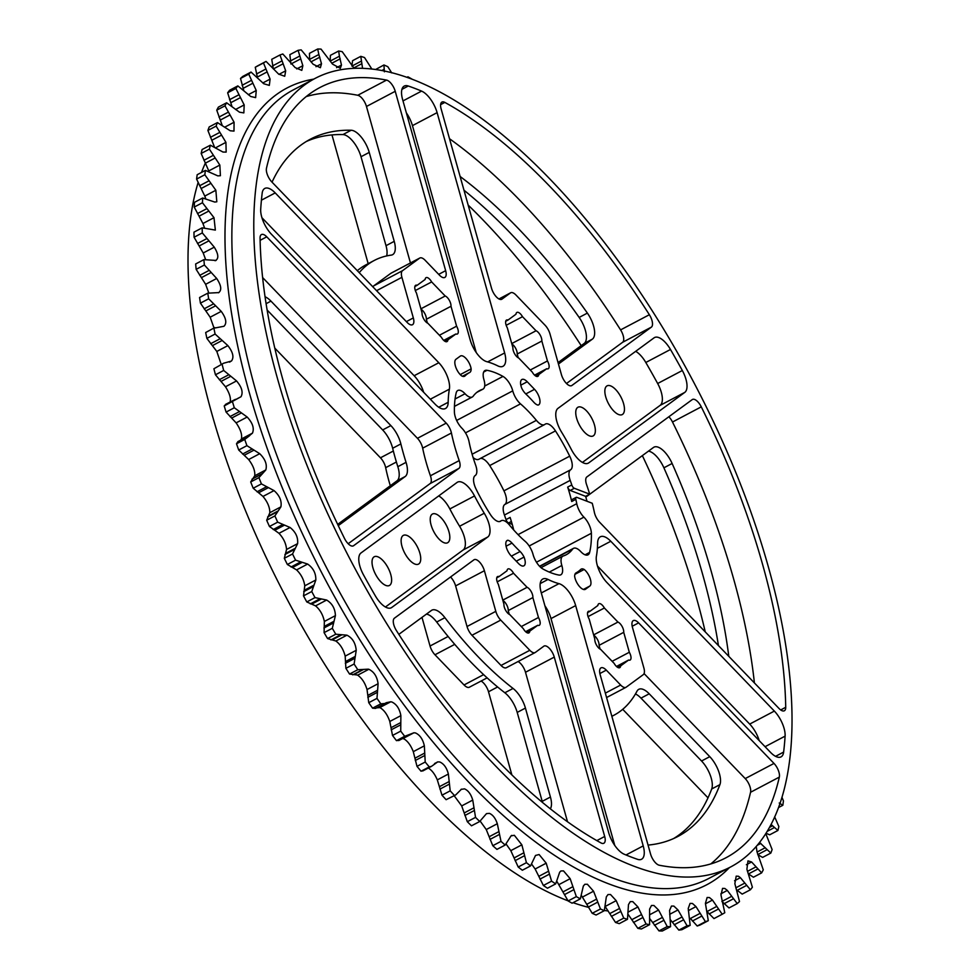 <?xml version="1.0" encoding="UTF-8"?>
<svg xmlns="http://www.w3.org/2000/svg" width="980" height="980" viewBox="0 0 980 980"><rect width="100%" height="100%" fill="white"/><g stroke="black" fill="none" stroke-linecap="round" stroke-linejoin="round"><path stroke-width="1.47" d="M265.053 296.769A19.821 8.587 -117.8 0 1 270.958 301.117L266.107 303.678M585.82 497.117L653.464 447.468A19.821 8.587 -117.8 0 1 653.93 447.174A19.821 8.587 -117.8 0 1 658.254 447.211A19.821 8.587 -117.8 0 1 672.121 463.479L663.901 467.815A19.821 8.587 62.2 0 0 650.034 451.547A19.821 8.587 62.2 0 0 648.478 451.131M517.207 712.411L542.21 801.358L550.429 797.022L525.427 708.075L517.207 712.411A19.821 8.587 62.2 0 0 504.835 692.762A257.029 111.463 -117.8 0 1 436.688 622.018A19.821 8.587 62.2 0 0 427.978 614.534A19.821 8.587 62.2 0 0 426.423 614.117M398.848 634.354L431.396 610.466A19.821 8.587 -117.8 0 1 431.874 610.16A19.821 8.587 -117.8 0 1 436.198 610.209A19.821 8.587 -117.8 0 1 444.908 617.682A257.029 111.463 62.2 0 0 513.055 688.438A19.821 8.587 -117.8 0 1 525.427 708.075M673.726 838.488A394.095 170.9 62.2 0 0 711.701 788.973A19.821 8.587 62.2 0 0 701.545 760.995L640.994 698.14A19.821 8.587 62.2 0 0 635.457 693.95M611.851 716.27A257.029 111.463 -117.8 0 0 613.995 715.204A257.029 111.463 -117.8 0 0 637 691.182A19.821 8.587 -117.8 0 1 638.776 689.332A19.821 8.587 -117.8 0 1 643.101 689.369A19.821 8.587 -117.8 0 1 649.213 693.803L709.765 756.658A19.821 8.587 -117.8 0 1 719.92 784.637A394.095 170.9 -117.8 0 1 677.915 836.455A394.095 170.9 -117.8 0 1 648.05 845.079M386.622 255.939A19.821 8.587 62.2 0 0 386.01 245.686L361.007 156.739A19.821 8.587 62.2 0 0 345.193 135.069A19.821 8.587 62.2 0 0 342.914 134.579A394.095 170.9 62.2 0 0 306.299 141.512M272.036 182.157A394.095 170.9 -117.8 0 1 310.342 139.209A394.095 170.9 -117.8 0 1 351.134 130.254A19.821 8.587 -117.8 0 1 353.413 130.732A19.821 8.587 -117.8 0 1 369.24 152.402L394.23 241.35A19.821 8.587 -117.8 0 1 392.563 254.702A19.821 8.587 -117.8 0 1 391.253 255.119A257.029 111.463 -117.8 0 0 374.262 260.46L366.042 264.796A257.029 111.463 62.2 0 0 357.308 270.688M353.082 545.97L353.584 545.713A10.07 4.361 -117.8 0 1 353.339 545.86A10.07 4.361 -117.8 0 1 351.146 545.848A10.07 4.361 -117.8 0 1 344.519 538.473A435.353 188.797 62.2 0 1 260.068 238.042A10.07 4.361 -117.8 0 1 261.452 234.563A10.07 4.361 -117.8 0 1 266.756 236.829L446.219 423.14A10.07 4.361 -117.8 0 1 451.425 433.001A123.762 53.667 62.2 0 0 459.191 460.6A10.07 4.361 -117.8 0 1 458.946 468.379L430.171 483.544A10.07 4.361 62.2 0 0 430.416 475.778L459.191 460.6M501.515 299.365L502.005 299.108A10.07 4.361 -117.8 0 1 501.772 299.255A10.07 4.361 -117.8 0 1 499.567 299.243A10.07 4.361 -117.8 0 1 491.531 288.23L441.11 108.854A10.07 4.361 -117.8 0 1 441.955 102.067A10.07 4.361 -117.8 0 1 444.846 102.41A435.353 188.797 -117.8 0 1 649.36 314.727A10.07 4.361 -117.8 0 1 651.369 327.136L571.891 385.471A10.07 4.361 -117.8 0 1 571.646 385.63A10.07 4.361 -117.8 0 1 569.454 385.606A10.07 4.361 -117.8 0 1 561.418 374.593L550.001 333.984A10.07 4.361 62.2 0 0 545.064 325.225L515.982 295.041A10.07 4.361 62.2 0 0 510.678 292.775A10.07 4.361 62.2 0 0 510.445 292.922L498.967 298.961L510.678 292.775M438.685 274.351L445.655 270.676A10.07 4.361 -117.8 0 1 444.798 277.463A10.07 4.361 -117.8 0 1 442.605 277.438A10.07 4.361 -117.8 0 1 439.493 275.196L425.136 260.276A10.07 4.361 62.2 0 0 419.832 258.01A10.07 4.361 62.2 0 0 419.587 258.157L402.523 270.688A10.07 4.361 62.2 0 0 401.91 277.328L413.327 317.937A10.07 4.361 -117.8 0 1 412.482 324.723A10.07 4.361 -117.8 0 1 410.289 324.711A10.07 4.361 -117.8 0 1 407.178 322.457L271.791 181.9A10.07 4.361 -117.8 0 1 266.474 168.229A435.353 188.797 62.2 0 1 319.872 87.551A435.353 188.797 62.2 0 1 386.537 80.103A10.07 4.361 -117.8 0 1 395.234 91.299L366.459 106.477A10.07 4.361 62.2 0 0 357.761 95.268A435.353 188.797 62.2 0 0 306.25 96.567M506.587 667.576A10.07 4.361 -117.8 0 1 506.341 667.723A10.07 4.361 -117.8 0 1 504.149 667.711A10.07 4.361 -117.8 0 1 501.037 665.457L471.968 635.273A10.07 4.361 -117.8 0 1 467.031 626.514L455.614 585.905A10.07 4.361 62.2 0 0 450.543 577M501.037 665.457L529.812 650.291A10.07 4.361 62.2 0 0 532.924 652.545A10.07 4.361 62.2 0 0 535.117 652.558A10.07 4.361 62.2 0 0 535.362 652.411L543.79 646.224A10.07 4.361 -117.8 0 1 544.035 646.065A10.07 4.361 -117.8 0 1 554.276 657.102L604.685 836.467A10.07 4.361 -117.8 0 1 603.839 843.253A10.07 4.361 -117.8 0 1 601.647 843.241A10.07 4.361 -117.8 0 1 600.948 842.91A435.353 188.797 -117.8 0 1 396.435 630.606A10.07 4.361 -117.8 0 1 394.426 618.184L473.904 559.85A10.07 4.361 -117.8 0 1 474.149 559.702A10.07 4.361 -117.8 0 1 484.39 570.727L455.614 585.905M710.782 863.931A435.353 188.797 62.2 0 0 750.558 792.269A10.07 4.361 62.2 0 0 745.229 778.586L774.004 763.42A10.07 4.361 -117.8 0 1 779.333 777.103A435.353 188.797 62.2 0 1 725.923 857.782A435.353 188.797 62.2 0 1 659.27 865.23A10.07 4.361 -117.8 0 1 658.609 865.034A10.07 4.361 -117.8 0 1 650.561 854.021L600.152 674.657A10.07 4.361 -117.8 0 1 600.997 667.87A10.07 4.361 -117.8 0 1 606.302 670.136L620.659 685.045A10.07 4.361 62.2 0 0 623.77 687.298A10.07 4.361 62.2 0 0 625.963 687.323A10.07 4.361 62.2 0 0 626.208 687.164L643.272 674.644A10.07 4.361 62.2 0 0 643.885 668.005L632.467 627.396A10.07 4.361 -117.8 0 1 633.313 620.61A10.07 4.361 -117.8 0 1 638.617 622.876L632.198 626.269M508.534 540.446A10.07 4.361 -117.8 0 1 512.001 543.091A113.447 49.196 62.2 0 0 520.123 551.52A10.07 4.361 -117.8 0 1 524.043 557.081A10.07 4.361 -117.8 0 1 523.859 565.84A10.07 4.361 -117.8 0 1 521.666 565.815A10.07 4.361 -117.8 0 1 518.555 563.561L511.266 556.003A10.07 4.361 62.2 0 1 506.256 546.95A10.07 4.361 62.2 0 1 507.187 540.458A10.07 4.361 62.2 0 1 507.824 540.25A10.07 4.361 -117.8 0 1 508.534 540.446M574.929 574.341L584.178 569.466A10.07 4.361 -117.8 0 1 590.132 578.445A10.07 4.361 -117.8 0 1 589.825 586.052L585.55 589.201A10.07 4.361 62.2 0 1 585.305 589.348A10.07 4.361 62.2 0 1 583.112 589.323A10.07 4.361 62.2 0 1 574.66 576.448A10.07 4.361 -117.8 0 1 576.02 572.908A113.447 49.196 -117.8 0 0 580.785 569.404A10.07 4.361 -117.8 0 1 581.226 569.086A10.07 4.361 -117.8 0 1 583.431 569.111A10.07 4.361 -117.8 0 1 584.178 569.466M516.264 561.185L524.043 557.081M785.727 707.291A10.07 4.361 -117.8 0 1 784.343 710.77A10.07 4.361 -117.8 0 1 782.15 710.745A10.07 4.361 -117.8 0 1 779.039 708.503L599.576 522.193A10.07 4.361 -117.8 0 1 594.37 512.332A123.762 53.667 -117.8 0 0 592.251 503.267L576.889 497.387A3.295 1.433 62.2 0 0 576.167 497.375A3.295 1.433 62.2 0 0 575.824 499.347A92.818 40.254 -117.8 0 1 576.755 503.683A13.316 5.77 62.2 0 0 583.909 517.146A13.316 5.77 -117.8 0 1 591.381 533.267A113.447 49.196 -117.8 0 1 591.062 543.422A113.447 49.196 -117.8 0 1 589.629 552.414A13.316 5.77 -117.8 0 1 588 554.839A13.316 5.77 -117.8 0 1 580.76 551.593A13.316 5.77 62.2 0 0 576.412 548.371A13.316 5.77 62.2 0 0 573.508 548.347A13.316 5.77 62.2 0 0 572.59 549.155A92.818 40.254 -117.8 0 1 566.183 554.778A92.818 40.254 -117.8 0 1 563.267 555.991A13.316 5.77 62.2 0 0 562.851 556.162A13.316 5.77 62.2 0 0 561.834 565.485A13.316 5.77 -117.8 0 1 560.805 574.795A13.316 5.77 -117.8 0 1 558.808 575.04A113.447 49.196 -117.8 0 1 551.042 572.798A113.447 49.196 -117.8 0 1 542.822 568.915A13.316 5.77 -117.8 0 1 533.059 554.472A13.316 5.77 62.2 0 0 525.292 541.462A92.818 40.254 -117.8 0 1 509.416 524.974A13.316 5.77 62.2 0 0 501.27 520.699A13.316 5.77 62.2 0 0 500.817 521.005A13.316 5.77 -117.8 0 1 500.363 521.311A13.316 5.77 -117.8 0 1 490.331 514.427A113.447 49.196 -117.8 0 1 482.883 502.042A113.447 49.196 -117.8 0 1 476.096 489.155A13.316 5.77 -117.8 0 1 475.202 475.545A13.316 5.77 62.2 0 0 475.594 464.973A92.818 40.254 -117.8 0 1 469.04 441.649A13.316 5.77 62.2 0 0 461.886 428.187A13.316 5.77 -117.8 0 1 454.414 412.053A113.447 49.196 -117.8 0 1 454.732 401.898A113.447 49.196 -117.8 0 1 456.178 392.907A13.316 5.77 -117.8 0 1 457.795 390.493A13.316 5.77 -117.8 0 1 460.698 390.518A13.316 5.77 -117.8 0 1 465.047 393.74A13.316 5.77 62.2 0 0 472.287 396.986A13.316 5.77 62.2 0 0 473.205 396.177A92.818 40.254 -117.8 0 1 479.612 390.555A92.818 40.254 -117.8 0 1 482.528 389.342A13.316 5.77 62.2 0 0 482.944 389.158A13.316 5.77 62.2 0 0 483.973 379.848A13.316 5.77 -117.8 0 1 484.99 370.526A13.316 5.77 -117.8 0 1 486.987 370.293A113.447 49.196 -117.8 0 1 494.753 372.523A113.447 49.196 -117.8 0 1 502.985 376.418A13.316 5.77 -117.8 0 1 512.748 390.861A13.316 5.77 62.2 0 0 520.515 403.87A92.818 40.254 -117.8 0 1 536.391 420.346A13.316 5.77 62.2 0 0 541.621 424.597A13.316 5.77 62.2 0 0 544.537 424.622A13.316 5.77 62.2 0 0 544.978 424.328A13.316 5.77 -117.8 0 1 545.431 424.022A13.316 5.77 -117.8 0 1 548.335 424.046A13.316 5.77 -117.8 0 1 555.464 430.906A113.447 49.196 -117.8 0 1 562.912 443.291A113.447 49.196 -117.8 0 1 569.711 456.166A13.316 5.77 -117.8 0 1 570.605 469.788A13.316 5.77 62.2 0 0 570.201 480.359A92.818 40.254 -117.8 0 1 571.781 484.929A3.295 1.433 62.2 0 0 574.329 488.285L589.691 494.165A123.762 53.667 -117.8 0 0 586.616 484.72A10.07 4.361 -117.8 0 1 586.861 476.942L692.211 399.62A10.07 4.361 -117.8 0 1 692.456 399.46A10.07 4.361 -117.8 0 1 701.276 406.847A435.353 188.797 -117.8 0 1 785.727 707.291L780.692 709.949M445.018 341.346L447.921 339.815A6.823 2.952 -117.8 0 1 447.002 341.604A6.823 2.952 -117.8 0 1 445.52 341.591A6.823 2.952 -117.8 0 1 441.416 337.328L427.868 323.265A6.823 2.952 -117.8 0 1 422.074 312.988L416.476 293.069A6.823 2.952 -117.8 0 1 415.704 285.266A6.823 2.952 -117.8 0 1 417.186 285.278L425.149 279.447A6.823 2.952 -117.8 0 1 426.067 277.659A6.823 2.952 -117.8 0 1 431.653 281.934L445.202 296.009A6.823 2.952 -117.8 0 1 450.996 306.275L456.594 326.193A6.823 2.952 -117.8 0 1 457.366 333.996A6.823 2.952 -117.8 0 1 455.884 333.984L447.921 339.815M617.743 667.417L620.659 665.886A6.823 2.952 -117.8 0 1 619.74 667.662A6.823 2.952 -117.8 0 1 618.245 667.649A6.823 2.952 -117.8 0 1 614.154 663.399L600.593 649.323A6.823 2.952 -117.8 0 1 594.799 639.046L589.201 619.14A6.823 2.952 -117.8 0 1 588.429 611.336A6.823 2.952 -117.8 0 1 589.923 611.349L597.874 605.505A6.823 2.952 -117.8 0 1 598.792 603.729A6.823 2.952 -117.8 0 1 604.378 607.992L617.939 622.067A6.823 2.952 -117.8 0 1 623.721 632.345L629.319 652.264A6.823 2.952 -117.8 0 1 630.103 660.055A6.823 2.952 -117.8 0 1 628.609 660.042L620.659 665.886M526.897 632.651L529.8 631.12A6.823 2.952 -117.8 0 1 528.882 632.909A6.823 2.952 -117.8 0 1 527.399 632.896A6.823 2.952 -117.8 0 1 523.296 628.633L509.747 614.57A6.823 2.952 -117.8 0 1 503.953 604.293L498.355 584.374A6.823 2.952 -117.8 0 1 497.583 576.571A6.823 2.952 -117.8 0 1 499.065 576.583L507.028 570.752A6.823 2.952 -117.8 0 1 507.946 568.964A6.823 2.952 -117.8 0 1 513.532 573.239L527.093 587.314A6.823 2.952 -117.8 0 1 532.875 597.58L538.473 617.498A6.823 2.952 -117.8 0 1 539.257 625.301A6.823 2.952 -117.8 0 1 537.763 625.289L529.8 631.12M535.864 376.112L538.767 374.58A6.823 2.952 -117.8 0 1 537.849 376.357A6.823 2.952 -117.8 0 1 536.366 376.345A6.823 2.952 -117.8 0 1 532.263 372.094L518.714 358.019A6.823 2.952 -117.8 0 1 512.92 347.741L507.322 327.835A6.823 2.952 -117.8 0 1 506.55 320.031A6.823 2.952 -117.8 0 1 508.032 320.043L515.995 314.2A6.823 2.952 -117.8 0 1 516.913 312.424A6.823 2.952 -117.8 0 1 522.499 316.687L536.048 330.762A6.823 2.952 -117.8 0 1 541.842 341.04L547.44 360.959A6.823 2.952 -117.8 0 1 548.212 368.75A6.823 2.952 -117.8 0 1 546.73 368.737L538.767 374.58M438.758 407.239L448.179 402.278A19.821 8.587 -117.8 0 1 445.459 408.525A19.821 8.587 -117.8 0 1 441.135 408.488A19.821 8.587 -117.8 0 1 435.022 404.066L271.436 234.245A19.821 8.587 -117.8 0 1 260.704 209.193A435.353 188.797 -117.8 0 1 262.162 193.256A19.821 8.587 -117.8 0 1 264.784 188.442A19.821 8.587 -117.8 0 1 275.221 192.913L261.415 200.19M487.783 536.991L463.124 549.988A19.821 8.587 62.2 0 0 459.596 526.26L484.255 513.251A19.821 8.587 -117.8 0 1 487.783 536.991L391.755 607.477A19.821 8.587 -117.8 0 1 391.277 607.772A19.821 8.587 -117.8 0 1 386.953 607.735A19.821 8.587 -117.8 0 1 375.328 595.84A435.353 188.797 -117.8 0 1 363.47 574.819A19.821 8.587 -117.8 0 1 361.02 552.941L457.048 482.454A19.821 8.587 -117.8 0 1 457.525 482.148A19.821 8.587 -117.8 0 1 474.516 495.954L449.845 508.951A19.821 8.587 62.2 0 0 438.697 495.917M783.633 752.077A19.821 8.587 -117.8 0 1 781.011 756.891A19.821 8.587 -117.8 0 1 776.687 756.842A19.821 8.587 -117.8 0 1 770.574 752.42L606.988 582.598A19.821 8.587 -117.8 0 1 596.416 556.162A123.762 53.667 -117.8 0 0 597.616 543.055A19.821 8.587 -117.8 0 1 600.348 536.795A19.821 8.587 -117.8 0 1 610.785 541.266L774.359 711.088A19.821 8.587 -117.8 0 1 785.103 736.139A435.353 188.797 -117.8 0 1 783.633 752.077L775.56 756.34M587.767 463.393L588.747 462.879A19.821 8.587 -117.8 0 1 588.27 463.173A19.821 8.587 -117.8 0 1 583.945 463.136A19.821 8.587 -117.8 0 1 571.291 449.379A123.762 53.667 -117.8 0 0 561.54 432.07A19.821 8.587 -117.8 0 1 558.012 408.341L654.04 337.855A19.821 8.587 -117.8 0 1 654.518 337.561A19.821 8.587 -117.8 0 1 670.479 349.48A435.353 188.797 -117.8 0 1 682.325 370.514A19.821 8.587 -117.8 0 1 684.775 392.392L660.116 405.389A19.821 8.587 62.2 0 0 657.666 383.511L682.325 370.514M487.648 361.914L504.651 352.947A19.821 8.587 -117.8 0 1 502.985 366.3A19.821 8.587 -117.8 0 1 498.661 366.263A19.821 8.587 -117.8 0 1 497.767 365.871A123.762 53.667 -117.8 0 0 486.815 361.681A19.821 8.587 -117.8 0 1 485.958 361.399A19.821 8.587 -117.8 0 1 470.13 339.741L402.584 99.433A19.821 8.587 -117.8 0 1 404.25 86.081A19.821 8.587 -117.8 0 1 408.28 86.007A435.353 188.797 -117.8 0 1 421.584 91.103A19.821 8.587 -117.8 0 1 437.105 112.639L412.445 125.636A19.821 8.587 62.2 0 0 406.369 112.884M541.303 592.961L558.98 583.651A123.762 53.667 -117.8 0 1 553.602 581.899A123.762 53.667 -117.8 0 1 548.028 579.45L540.225 583.578M558.98 583.651A19.821 8.587 -117.8 0 1 575.664 605.591L643.211 845.899A19.821 8.587 -117.8 0 1 641.545 859.252A19.821 8.587 -117.8 0 1 637.527 859.325A435.353 188.797 -117.8 0 1 630.912 856.924A435.353 188.797 -117.8 0 1 624.211 854.229A19.821 8.587 -117.8 0 1 608.69 832.694L541.144 592.373A19.821 8.587 -117.8 0 1 542.81 579.021A19.821 8.587 -117.8 0 1 548.028 579.45M497.595 686.98L488.505 691.77A10.07 4.361 62.2 0 0 481.082 681.051M608.188 910.971A445.667 193.268 -117.8 0 1 604.415 910.494M588.404 907.321A445.667 193.268 -117.8 0 1 573.08 902.678M568.02 900.816A445.667 193.268 -117.8 0 1 567.702 900.694A445.667 193.268 -117.8 0 1 281.554 588.613A445.667 193.268 -117.8 0 1 198.058 182.721M473.12 457.574A13.316 5.77 62.2 0 0 475.863 459.277A13.316 5.77 62.2 0 0 478.767 459.302L544.537 424.622M480.396 458.444A13.316 5.77 -117.8 0 1 482.577 458.714A13.316 5.77 -117.8 0 1 489.694 465.574A113.447 49.196 -117.8 0 1 497.142 477.958A113.447 49.196 -117.8 0 1 503.941 490.845A13.316 5.77 -117.8 0 1 504.835 504.455A13.316 5.77 62.2 0 0 504.43 515.027A92.818 40.254 -117.8 0 1 506.011 519.608L510.115 517.44A92.818 40.254 62.2 0 1 513.728 530.009M412.335 79.306A445.667 193.268 -117.8 0 1 736.666 474.59A445.667 193.268 -117.8 0 1 730.737 866.908A445.667 193.268 -117.8 0 1 633.472 866.026A445.667 193.268 -117.8 0 1 309.141 470.743A445.667 193.268 -117.8 0 1 315.07 78.424A445.667 193.268 -117.8 0 1 412.335 79.306M327.565 638.556L335.785 634.219L346.932 635.175L335.858 641.006L327.565 638.556A483.618 209.732 -117.8 0 1 324.086 632.639L332.306 628.303L335.417 615.636C335.135 608.617 332.208 603.411 326.634 600.042L315.572 605.873L306.789 601.941A483.618 209.732 -117.8 0 1 303.506 595.865L311.738 591.54L315.829 579.989C315.989 573.325 313.257 568.008 307.634 564.051L296.572 569.895L287.361 564.492A483.618 209.732 -117.8 0 1 284.322 558.306L292.542 553.97L297.614 543.643C298.214 537.371 295.703 531.981 290.055 527.485L278.994 533.316L269.451 526.493A483.618 209.732 -117.8 0 1 266.683 520.245L274.902 515.909L280.893 506.868C281.946 501.037 279.668 495.611 274.045 490.6L262.983 496.431C267.577 501.968 269.855 507.383 269.831 512.699L266.683 520.245M306.789 601.941L315.009 597.616L326.634 600.042M287.361 564.492L295.58 560.156L307.634 564.051M269.451 526.493L277.671 522.156L290.055 527.485M201.157 153.468L209.389 149.144L219.839 165.069L208.777 170.912L201.157 153.468A483.618 209.732 -117.8 0 1 202.113 149.524L210.345 145.187L222.987 152.047L226.16 152.096L225.927 142.345L215.625 147.784M196.588 179.083L204.82 174.746L215.857 190.255L204.783 196.086L196.588 179.083A483.618 209.732 -117.8 0 1 197.188 174.722L205.408 170.385L217.817 175.873L220.414 175.714L219.839 165.069M194.224 207.074L202.444 202.738L213.995 217.683L202.934 223.514L194.224 207.074A483.618 209.732 -117.8 0 1 194.457 202.346L202.689 198.009L214.767 202.064L216.813 201.782L215.857 190.255M194.077 237.234L202.297 232.909L214.277 247.168L203.215 252.999L194.077 237.234A483.618 209.732 -117.8 0 1 193.954 232.162L202.174 227.838L215.355 230.092L213.995 217.683M196.147 269.341L204.379 265.004L216.69 278.479L205.629 284.31L196.147 269.341A483.618 209.732 -117.8 0 1 195.657 263.963L203.877 259.639L216.066 260.435M357.663 675.171C361.902 678.099 365.026 682.889 367.035 689.553L368.75 702.697L376.982 698.373L378.096 683.721C377.079 676.543 373.993 671.741 368.835 669.291L357.663 675.171M380.497 707.928C384.491 710.549 387.59 715.069 389.795 721.476L392.515 735.453L400.734 731.129L400.869 715.645C399.595 708.748 396.569 704.191 391.792 701.974L390.738 701.79L379.677 707.621L380.497 707.928M404.103 738.957C407.864 741.321 410.926 745.56 413.291 751.66L416.99 766.36L425.21 762.036L424.352 745.829C422.882 739.251 419.942 734.963 415.508 732.954L413.928 732.77L402.866 738.602L404.103 738.957M428.309 768.051C431.837 770.158 434.838 774.102 437.313 779.884L441.98 795.184L450.2 790.848L448.375 774.041C446.757 767.818 443.891 763.8 439.8 761.987L437.741 761.877L434.532 763.567M454.169 795.711L461.69 805.915L467.313 821.706L475.533 817.369L472.752 800.084C471.013 794.241 468.269 790.492 464.496 788.851L461.017 789.402M480.261 821.24L486.252 829.558L492.781 845.703L501.001 841.367L497.313 823.727C495.5 818.3 492.867 814.846 489.412 813.363L486.497 813.62L479.698 821.473A483.618 209.732 -117.8 0 1 475.533 817.369M506.244 844.245L510.801 850.652L518.2 867.018L526.419 862.682L521.862 844.821L514.341 835.303L511.07 835.854L505.178 845.042A483.618 209.732 -117.8 0 1 501.001 841.367M531.858 864.397L535.141 869.015L543.373 885.479L551.593 881.155L546.203 863.184L539.11 854.536L535.521 855.442L530.56 865.904A483.618 209.732 -117.8 0 1 526.419 862.682M557.008 881.584L568.118 900.951L576.338 896.614L570.164 878.68L563.512 870.889L560.928 870.951L559.678 872.212L555.685 883.887A483.618 209.732 -117.8 0 1 551.593 881.155M581.544 895.732L592.226 913.311L600.446 908.975L593.549 891.212L587.375 884.254L584.827 884.291L583.333 886.067L580.332 898.856A483.618 209.732 -117.8 0 1 576.338 896.614M605.138 906.488L615.526 922.462A483.618 209.732 -117.8 0 0 619.25 923.65L627.47 919.314A483.618 209.732 -117.8 0 1 623.746 918.125L616.2 900.657L610.516 894.52L608.004 894.544L606.326 896.884L604.317 910.69A483.618 209.732 -117.8 0 1 600.446 908.975M628.155 914.45L637.845 928.342A483.618 209.732 -117.8 0 0 641.386 928.991L649.605 924.655A483.618 209.732 -117.8 0 1 646.065 924.005L637.931 906.953L632.761 901.612L630.287 901.625L628.486 904.577L627.47 919.314M649.875 918.774L659.001 930.902A483.618 209.732 -117.8 0 0 662.333 931L670.565 926.664A483.618 209.732 -117.8 0 1 667.221 926.566L658.572 910.053L653.93 905.483L651.492 905.471L649.617 909.085L649.605 924.655M670.32 919.681L678.834 930.118A483.618 209.732 -117.8 0 0 681.945 929.677L690.165 925.341A483.618 209.732 -117.8 0 1 687.066 925.782L677.976 909.942L673.873 906.096L671.471 906.059L669.585 910.395L670.565 926.664M700.198 913.311L690.398 918.481L697.209 926.002A483.618 209.732 -117.8 0 0 700.063 925.022L708.295 920.686A483.618 209.732 -117.8 0 1 705.429 921.666L695.984 906.61L692.431 903.45L690.067 903.401L688.23 908.472L690.165 925.341M756.242 846.451L757.026 851.914L763.273 869.836A483.618 209.732 -117.8 0 1 761.632 872.886L751.599 861.971L747.973 860.881L746.895 869.248L752.383 887.219A483.618 209.732 -117.8 0 1 750.411 889.767L740.39 877.676L738.455 876.255L736.201 876.157L734.853 883.654L739.508 901.551A483.618 209.732 -117.8 0 1 737.23 903.597L727.319 890.416L724.845 888.468L722.554 888.382L720.986 895.058L724.784 912.735A483.618 209.732 -117.8 0 1 722.199 914.254L712.472 900.081L709.459 897.558L707.131 897.484L705.416 903.352L708.295 920.686M765.772 833.613L772.13 849.562A483.618 209.732 -117.8 0 1 770.831 853.066L759.966 842.849M774.641 816.855L778.867 826.532A483.618 209.732 -117.8 0 1 777.912 830.477L771.064 824.437M781.967 797.279L783.437 800.917A483.618 209.732 -117.8 0 1 782.836 805.278L779.223 803.012M406.945 77.322L407.925 76.808A483.618 209.732 -117.8 0 1 411.918 79.049M407.925 76.808L407.656 77.579M375.622 69.507L383.94 64.974A483.618 209.732 -117.8 0 1 387.81 66.689L391.743 72.9M383.94 64.974L384.393 71.809M765.992 833.27L769.692 834.813L777.912 830.477M757.724 854.621L762.599 857.402L770.831 853.066M757.761 869.039L748.475 873.94L753.412 877.223L761.632 872.886M746.515 885.455L737.23 890.342L742.179 894.103L750.411 889.767M721.929 901.453L729.01 907.933L737.23 903.597M716.809 906.39L707.009 911.559L713.979 918.591L722.199 914.254M387.553 566.905A16.244 7.044 -117.8 0 1 389.403 585.476A16.244 7.044 -117.8 0 1 376.099 575.321A16.244 7.044 -117.8 0 1 374.25 556.75A16.244 7.044 -117.8 0 1 387.553 566.905M416.659 545.542A16.244 7.044 -117.8 0 1 418.497 564.113A16.244 7.044 -117.8 0 1 405.193 553.957A16.244 7.044 -117.8 0 1 403.356 535.386A16.244 7.044 -117.8 0 1 416.659 545.542M445.753 524.19A16.244 7.044 -117.8 0 1 447.603 542.761A16.244 7.044 -117.8 0 1 434.299 532.593A16.244 7.044 -117.8 0 1 432.462 514.022A16.244 7.044 -117.8 0 1 445.753 524.19M608.923 404.422A16.244 7.044 -117.8 0 1 607.073 385.851A16.244 7.044 -117.8 0 1 620.377 396.018A16.244 7.044 -117.8 0 1 622.226 414.589A16.244 7.044 -117.8 0 1 608.923 404.422M579.817 425.786A16.244 7.044 -117.8 0 1 577.967 407.215A16.244 7.044 -117.8 0 1 591.271 417.382A16.244 7.044 -117.8 0 1 593.121 435.953A16.244 7.044 -117.8 0 1 579.817 425.786M663.901 467.815A394.095 170.9 -117.8 0 1 718.438 645.587M701.276 406.847L672.501 422.025A435.353 188.797 -117.8 0 1 754.404 682.925M672.501 422.025A10.07 4.361 62.2 0 0 668.85 416.77M728.789 656.331A394.095 170.9 62.2 0 0 672.121 463.479M529.812 650.291L500.743 620.107L471.968 635.273M467.031 626.514L495.807 611.349L484.39 570.727M495.807 611.349A10.07 4.361 62.2 0 0 500.743 620.107M445.655 270.676L395.234 91.299M502.005 299.108L510.445 292.922M484.255 513.251A123.762 53.667 -117.8 0 1 474.516 495.954M504.651 352.947L437.105 112.639M448.179 402.278A123.762 53.667 -117.8 0 1 449.379 389.158L430.343 399.203M423.642 392.257A19.821 8.587 62.2 0 0 414.148 375.732L438.807 362.735L275.221 192.913M438.807 362.735A19.821 8.587 -117.8 0 1 449.379 389.158M588.747 462.879L684.775 392.392M460.245 374.617L471.135 368.872A10.07 4.361 62.2 0 0 466.639 359.195A10.07 4.361 62.2 0 0 460.49 355.985A10.07 4.361 62.2 0 0 460.257 356.132L455.97 359.268A10.07 4.361 -117.8 0 0 455.663 366.888A10.07 4.361 -117.8 0 0 461.617 375.867A10.07 4.361 -117.8 0 0 464.569 376.247A10.07 4.361 -117.8 0 0 465.01 375.916A113.447 49.196 -117.8 0 1 469.775 372.425L462.487 376.259M471.135 368.872A10.07 4.361 -117.8 0 1 469.775 372.425M774.004 763.42L638.617 622.876M353.584 545.713L458.946 468.379M533.806 402.241A113.447 49.196 62.2 0 0 525.684 393.813A10.07 4.361 -117.8 0 1 521.752 388.239A10.07 4.361 -117.8 0 1 521.936 379.493A10.07 4.361 -117.8 0 1 527.24 381.759L534.529 389.329A10.07 4.361 62.2 0 1 539.539 398.37A10.07 4.361 62.2 0 1 538.62 404.875A10.07 4.361 62.2 0 1 537.971 405.083A10.07 4.361 -117.8 0 1 533.806 402.241M574.329 488.285L570.225 490.453A3.295 1.433 -117.8 0 1 567.665 487.097A92.818 40.254 -117.8 0 1 571.72 501.515A3.295 1.433 -117.8 0 1 572.063 499.543L576.167 497.375M587.02 501.258A123.762 53.667 62.2 0 0 585.587 496.333L589.691 494.165M642.353 455.614A435.353 188.797 -117.8 0 1 705.245 631.892M511.389 521.458L508.571 522.952L512.246 524.361M508.571 522.952A3.295 1.433 -117.8 0 1 506.011 519.608M469.591 687.078A10.07 4.361 -117.8 0 1 469.346 687.225A10.07 4.361 -117.8 0 1 464.042 684.959L434.973 654.775A10.07 4.361 -117.8 0 1 430.036 646.016L421.988 617.376M488.505 691.77L511.866 774.911M468.158 205.089A435.353 188.797 -117.8 0 1 581.189 345.646M201.513 172.443A445.667 193.268 -117.8 0 1 205.347 163.06M368.174 263.669L331.975 134.922M708.001 797.842L622.716 709.312M274.792 348.108L380.461 457.807L393.335 451.021M396.398 462.021L385.667 467.668A123.762 53.667 62.2 0 0 390.31 485.749M385.667 467.668A10.07 4.361 62.2 0 0 380.461 457.807M604.317 910.69L596.097 915.026A483.618 209.732 -117.8 0 1 592.226 913.311M580.332 898.856L572.1 903.192A483.618 209.732 -117.8 0 1 568.118 900.951M555.685 883.887L547.465 888.223A483.618 209.732 -117.8 0 1 543.373 885.479M530.56 865.904L522.34 870.24A483.618 209.732 -117.8 0 1 518.2 867.018M505.178 845.042L496.946 849.378A483.618 209.732 -117.8 0 1 492.781 845.703M471.478 825.809L480.359 821.191L471.478 825.809A483.618 209.732 -117.8 0 1 467.313 821.706M446.108 799.692L455.749 794.89L446.108 799.692A483.618 209.732 -117.8 0 1 441.98 795.184M423.458 770.292L421.045 771.223A483.618 209.732 -117.8 0 1 416.99 766.36M399.166 740.292L396.471 740.647A483.618 209.732 -117.8 0 1 392.515 735.453M379.677 707.621L376.516 707.866M372.584 708.173L380.804 703.836L384.809 703.505L375.536 708.393L372.584 708.173A483.618 209.732 -117.8 0 1 368.75 702.697M357.284 675L349.554 674.056A483.618 209.732 -117.8 0 1 345.891 668.336L354.111 664.011L356.23 650.304C355.507 642.978 352.408 637.931 346.932 635.175M335.858 641.006C340.317 644.289 343.416 649.336 345.168 656.135L345.891 668.336M315.572 605.873C320.117 609.768 323.045 614.962 324.356 621.467L324.086 632.639M296.572 569.895C301.166 574.366 303.898 579.67 304.768 585.82L303.506 595.865M278.994 533.316C283.612 538.339 286.123 543.729 286.552 549.474L284.322 558.306M262.983 496.431L253.195 488.236A483.618 209.732 -117.8 0 1 250.696 481.964L258.916 477.64L265.813 469.935C267.307 464.581 265.274 459.179 259.712 453.691L248.65 459.534C253.183 465.537 255.217 470.939 254.751 475.766L250.696 481.964M248.65 459.534L238.704 450.004A483.618 209.732 -117.8 0 1 236.511 443.769L244.731 439.432L249.655 435.647M236.511 443.769L237.92 441.6L247.45 436.602M236.119 422.87L226.086 412.09L234.306 407.754L247.181 417.039L236.119 422.87C240.553 429.301 242.317 434.667 241.411 438.966L240.59 440.192M226.086 412.09A483.618 209.732 -117.8 0 1 224.212 405.941L240.994 396.741C243.346 392.478 241.864 387.21 236.548 380.926L225.486 386.757C229.773 393.568 231.256 398.836 229.933 402.584M226.196 404.201L224.212 405.941M225.486 386.757L215.453 374.789A483.618 209.732 -117.8 0 1 213.91 368.762L223.575 363.237L231.439 361.044C234.208 357.369 233.02 352.224 227.875 345.609L216.813 351.44L221.247 364.462M223.575 363.237L213.91 368.762M216.813 351.44L206.878 338.382A483.618 209.732 -117.8 0 1 205.678 332.526L214.792 327.577L205.678 332.526M210.173 317.214L200.435 303.139L208.654 298.802L221.235 311.371L210.173 317.214L214.007 327.994M200.435 303.139A483.618 209.732 -117.8 0 1 199.577 297.504L208.079 293.008L199.577 297.504M205.629 284.31L208.716 292.738M203.215 252.999L205.531 259.284M202.934 223.514L204.502 227.813M204.783 196.086L205.665 198.487M214.461 146.988L207.895 130.438A483.618 209.732 -117.8 0 1 209.206 126.935L217.425 122.598L230.239 130.769L233.987 131.1L234.073 122.243L224.641 127.216M222.142 125.244L216.752 110.164A483.618 209.732 -117.8 0 1 218.393 107.114L226.613 102.778L239.5 112.198L243.836 112.896L244.192 104.921L235.543 109.49M231.942 106.404L227.654 92.781A483.618 209.732 -117.8 0 1 229.626 90.234L237.846 85.897L250.709 96.493L255.645 97.62L256.246 90.503L248.283 94.705M243.8 90.626L240.517 78.449A483.618 209.732 -117.8 0 1 242.807 76.403L251.027 72.067L263.779 83.753L269.316 85.383L270.1 79.111L262.787 82.969M255.253 67.265L263.473 62.941L267.148 71.908L257.348 77.077L255.253 67.265A483.618 209.732 -117.8 0 1 257.838 65.746L266.058 61.409L278.614 74.088L284.727 76.269L285.682 70.817L278.957 74.37M273.334 68.931L271.742 59.315L279.962 54.978A483.618 209.732 -117.8 0 1 282.816 53.998L295.103 67.559L301.791 70.376L302.857 65.697L296.72 68.931M290.938 64.019L289.86 54.66L298.079 50.323A483.618 209.732 -117.8 0 1 301.191 49.882L313.122 64.227L320.362 67.718L321.501 63.774L315.977 66.689M317.692 49L318.855 54.513L309.57 59.4L309.472 53.337L317.692 49A483.618 209.732 -117.8 0 1 321.036 49.098L332.526 64.104L340.305 68.331L341.469 65.084L336.581 67.657M338.651 51.009L339.423 56.215L330.138 61.115L330.419 55.346L338.651 51.009A483.618 209.732 -117.8 0 1 342.192 51.658L354.123 68.343M351.894 66.101L352.567 60.687L360.787 56.35A483.618 209.732 -117.8 0 1 364.511 57.538L371.837 69.029M360.787 56.35L362.563 68.331M339.423 56.215L341.469 65.084M318.855 54.513L321.501 63.774M298.079 50.323L302.857 65.697M279.962 54.978L285.682 70.817M263.473 62.941A483.618 209.732 -117.8 0 1 266.058 61.409M267.148 71.908L270.1 79.111M240.517 78.449L248.736 74.125A483.618 209.732 -117.8 0 1 251.027 72.067M248.736 74.125L256.246 90.503M227.654 92.781L235.874 88.457A483.618 209.732 -117.8 0 1 237.846 85.897M235.874 88.457L244.192 104.921M216.752 110.164L224.971 105.828A483.618 209.732 -117.8 0 1 226.613 102.778M224.971 105.828L234.073 122.243M207.895 130.438L216.127 126.102A483.618 209.732 -117.8 0 1 217.425 122.598M216.127 126.102L225.927 142.345M209.389 149.144A483.618 209.732 -117.8 0 1 210.345 145.187M204.82 174.746A483.618 209.732 -117.8 0 1 205.408 170.385M202.444 202.738A483.618 209.732 -117.8 0 1 202.689 198.009M202.297 232.909A483.618 209.732 -117.8 0 1 202.174 227.838M215.073 260.741C218.957 258.977 218.687 254.445 214.277 247.168M204.379 265.004A483.618 209.732 -117.8 0 1 203.877 259.639M208.654 298.802A483.618 209.732 -117.8 0 1 207.797 293.179L218.932 292.579M218.442 292.787C221.97 290.362 221.394 285.596 216.69 278.479M206.878 338.382L215.098 334.045A483.618 209.732 -117.8 0 1 213.897 328.19L223.942 326.279C227.066 323.241 226.172 318.267 221.235 311.371M215.098 334.045L227.875 345.609M230.349 361.718L229.406 362.122M215.453 374.789L223.673 370.452A483.618 209.732 -117.8 0 1 222.129 364.425M223.673 370.452L236.548 380.926M225.437 404.434L235.482 399.313M234.306 407.754A483.618 209.732 -117.8 0 1 232.432 401.604M249.03 435.941L252.473 433.136C254.408 428.309 252.644 422.944 247.181 417.039M238.704 450.004L246.923 445.667A483.618 209.732 -117.8 0 1 244.731 439.432M246.923 445.667L259.712 453.691M253.195 488.236L261.415 483.899A483.618 209.732 -117.8 0 1 258.916 477.64M261.415 483.899L274.045 490.6M277.671 522.156A483.618 209.732 -117.8 0 1 274.902 515.909M295.58 560.156A483.618 209.732 -117.8 0 1 292.542 553.97M315.009 597.616A483.618 209.732 -117.8 0 1 311.738 591.54M335.785 634.219A483.618 209.732 -117.8 0 1 332.306 628.303M349.554 674.056L357.786 669.72A483.618 209.732 -117.8 0 1 354.111 664.011M357.786 669.72L368.345 669.168M380.804 703.836A483.618 209.732 -117.8 0 1 376.982 698.373M384.809 703.505L386.341 702.685M386.316 702.697L390.738 701.79M396.471 740.647L404.691 736.311A483.618 209.732 -117.8 0 1 400.734 731.129M404.691 736.311L413.928 732.77M398.738 740.586L408.452 735.392M421.045 771.223L429.265 766.899A483.618 209.732 -117.8 0 1 425.21 762.036M429.265 766.899L431.494 766.36L437.741 761.877M454.328 795.356A483.618 209.732 -117.8 0 1 450.2 790.848M455.749 794.89L461.507 789.133M511.695 835.401L511.07 835.854M615.526 922.462L623.746 918.125M637.845 928.342L646.065 924.005M659.001 930.902L667.221 926.566M678.834 930.118L687.066 925.782M697.209 926.002L705.429 921.666M778.524 807.557L782.836 805.278M584.178 343.453A19.821 8.587 62.2 0 0 579.155 317.434L587.375 313.098A19.821 8.587 -117.8 0 1 592.398 339.117L584.178 343.453L558.049 362.625M463.981 190.206A394.095 170.9 -117.8 0 1 579.155 317.434M542.491 802.448A19.821 8.587 62.2 0 0 542.21 801.358M392.649 448.264A165.02 71.565 62.2 0 0 397.831 466.688L406.051 462.352A165.02 71.565 -117.8 0 1 400.869 443.928L392.649 448.264A19.821 8.587 62.2 0 0 382.653 429.938L390.873 425.602L270.958 301.117M267.136 310.011L382.653 429.938M337.671 524.386L396.961 480.862A19.821 8.587 62.2 0 0 397.831 466.688M476.207 352.494L412.445 125.636M414.148 375.732L261.93 217.719M463.124 549.988L385.446 607M459.596 526.26A123.762 53.667 -117.8 0 1 449.845 508.951M575.664 605.591L551.005 618.588L614.766 845.446M551.005 618.588A19.821 8.587 62.2 0 0 544.929 605.836M759.206 740.611A19.821 8.587 62.2 0 0 749.7 724.085L774.359 711.088M597.494 566.073L749.7 724.085M670.479 349.48L645.808 362.49A435.353 188.797 -117.8 0 1 657.666 383.511M645.808 362.49A19.821 8.587 62.2 0 0 635.689 351.33M582.438 462.413L660.116 405.389M511.866 343.992A6.823 2.952 -117.8 0 1 517.183 354.037L518.236 357.798M505.717 321.269L508.032 320.043M506.182 325.299L522.499 316.687M511.744 343.576L536.048 330.762M517.183 354.037L541.842 341.04M530.266 370.011L547.44 360.959M534.578 375.144L546.73 368.737M502.899 600.532A6.823 2.952 -117.8 0 1 508.216 610.589L509.269 614.338M496.75 577.808L499.065 576.583M497.215 581.838L513.532 573.239M502.777 600.128L527.093 587.314M508.216 610.589L532.875 597.58M521.299 626.551L538.473 617.498M525.623 631.683L537.763 625.289M593.745 635.297A6.823 2.952 -117.8 0 1 599.062 645.342L600.115 649.103M587.596 612.574L589.923 611.349M588.061 616.604L604.378 607.992M593.635 634.881L617.939 622.067M599.062 645.342L623.721 632.345M612.145 661.316L629.319 652.264M616.469 666.449L628.609 660.042M421.02 309.227A6.823 2.952 -117.8 0 1 426.337 319.284L427.39 323.033M414.871 286.503L417.186 285.278M415.336 290.533L431.653 281.934M420.898 308.822L445.202 296.009M426.337 319.284L450.996 306.275M439.408 335.246L456.594 326.193M443.732 340.379L455.884 333.984M449.502 138.731A435.353 188.797 -117.8 0 1 620.585 329.893L649.36 314.727M651.369 327.136L622.594 342.302L566.489 383.499M587.375 313.098A394.095 170.9 62.2 0 0 460.11 176.474M558.441 364.033L592.398 339.117M622.594 342.302A10.07 4.361 62.2 0 0 620.585 329.893M410.449 262.959L366.459 106.477M419.587 258.157L390.824 273.322L373.748 285.854L402.523 270.688M359.207 272.648A257.029 111.463 -117.8 0 1 374.262 260.46M372.951 286.932A10.07 4.361 -117.8 0 1 373.748 285.854M745.229 778.586L644.068 673.566M554.276 657.102L525.501 672.268L567.518 821.767M550.429 797.022A19.821 8.587 -117.8 0 1 550.356 808.831M525.501 672.268A10.07 4.361 62.2 0 0 518.077 661.549M506.648 540.862L507.824 540.25M262.628 277.573L417.455 438.305L446.219 423.14M451.425 433.001L422.662 448.166A123.762 53.667 62.2 0 0 430.416 475.778M348.182 543.729L430.171 483.544M406.051 462.352A19.821 8.587 -117.8 0 1 405.181 476.525L338.272 525.635M390.873 425.602A19.821 8.587 -117.8 0 1 400.869 443.928M422.662 448.166A10.07 4.361 62.2 0 0 417.455 438.305M570.225 490.453L585.587 496.333M444.908 617.682L436.688 622.018M649.213 693.803L640.994 698.14M369.24 152.402L361.007 156.739M729.414 867.594A450.286 195.277 -117.8 0 1 608.605 883.813A450.286 195.277 -117.8 0 1 269.635 455.161A450.286 195.277 -117.8 0 1 313.747 79.123M315.07 78.424L293.155 89.976A445.667 193.268 62.2 0 0 287.214 482.295A445.667 193.268 62.2 0 0 611.557 877.578A445.667 193.268 62.2 0 0 708.81 878.46L730.737 866.908M406.369 321.612L413.327 317.937M596.832 840.607L604.685 836.467M605.346 693.13L620.659 685.045M512.001 543.091L506.084 546.203M390.775 607.992L391.755 607.477M484.696 386.047L502.985 376.418M472.115 454.23L536.391 420.346M555.464 430.906L489.694 465.574M503.941 490.845L569.711 456.166M585.085 554.815L589.629 552.414M572.59 549.155L539.747 566.465M455.063 398.995L465.047 393.74M378.096 683.721L367.035 689.553M400.869 715.645L389.795 721.476M424.352 745.829L413.291 751.66M448.375 774.041L437.313 779.884M472.752 800.084L461.69 805.915M497.313 823.727L486.252 829.558M521.862 844.821L510.801 850.652M546.203 863.184L535.141 869.015M570.164 878.68L559.102 884.511M593.549 891.212L582.488 897.043M616.2 900.657L605.334 906.378M637.931 906.953L628.07 912.147M658.572 910.053L649.52 914.83M677.976 909.942L669.659 914.328M695.984 906.61L688.352 910.641M712.472 900.081L705.453 903.793M727.319 890.416L720.864 893.821M740.39 877.676L734.547 880.763M751.599 861.971L746.38 864.715M760.86 843.4L757.209 845.323M518.053 534.627L576.755 503.683M570.201 480.359L504.43 515.027M567.665 487.097L571.781 484.929M575.824 499.347L571.72 501.515M774.176 827.659L767.181 831.359M772.473 825.846L769.447 827.439M766.997 849.734L757.834 854.572M765.294 847.7L757.062 852.049M756.07 866.822L747.434 871.379M744.849 883.066L735.796 887.831M733.346 898.832L724.061 903.719M731.729 896.284L722.236 901.294M718.365 909.085L709.079 913.973M701.68 916.129L692.395 921.016M683.428 919.902L674.142 924.802M682.019 916.998L672.219 922.168M663.73 920.392L654.444 925.292M662.419 917.403L652.619 922.572M642.745 917.586L633.46 922.486M641.545 914.548L631.745 919.718M620.634 911.51L611.361 916.41M619.556 908.436L609.756 913.605M597.567 902.2L588.282 907.1M596.624 899.113L586.824 904.283M573.716 889.742L564.431 894.642M572.908 886.667L563.108 891.837M549.266 874.221L539.98 879.121M548.604 871.183L538.804 876.353M524.398 855.761L515.113 860.661M523.896 852.772L514.096 857.941M499.31 834.495L490.024 839.395M498.955 831.579L489.155 836.749M474.173 810.595L464.888 815.483M473.989 807.777L464.189 812.947M449.195 784.221L439.922 789.12M449.195 781.526L439.395 786.695M424.573 755.605L415.287 760.492M424.732 753.044L414.932 758.214M400.477 724.943L391.192 729.831M400.808 722.542L391.008 727.699M377.104 692.468L367.819 697.368M377.606 690.239L367.806 695.408M356.23 650.304L345.168 656.135M354.613 658.438L345.327 663.338M355.287 656.404L345.487 661.561M335.417 615.636L324.356 621.467M333.2 623.109L323.915 628.009M334.033 621.271L324.233 626.441M315.829 579.989L304.768 585.82M313.012 586.751L303.727 591.651M314.004 585.134L304.204 590.303M297.614 543.643L286.552 549.474M294.208 549.633L284.923 554.533M295.36 548.237L285.56 553.406M280.893 506.868L269.831 512.699M276.924 512.05L267.638 516.938M278.222 510.886L268.422 516.056M265.813 469.935L254.751 475.766M261.293 474.271L252.019 479.171M262.738 473.365L252.938 478.534M252.473 433.136L241.411 438.966M240.994 396.741L236.658 399.032M383.94 69.433L381.869 70.523M361.804 63.7L353.768 67.939M361.179 61.201L352.175 65.954M340.219 58.812L331.791 63.259M319.811 57.195L310.979 61.85M300.738 58.849L291.477 63.737M299.623 56.105L290.337 60.993M283.134 63.774L273.42 68.894M281.873 60.968L272.599 65.868M265.752 69.09L256.466 73.99M252.901 83.214L243.101 88.372M251.358 80.397L242.085 85.297M240.492 97.596L230.692 102.753M238.826 94.803L229.541 99.703M230.018 114.942L220.218 120.099M228.242 112.198L218.957 117.086M221.566 135.118L211.766 140.287M219.679 132.447L210.394 137.335M215.184 157.976L205.383 163.146M213.211 155.391L203.938 160.291M210.945 183.346L201.133 188.515M208.887 180.871L199.602 185.771M208.85 211.031L199.05 216.2M206.743 208.691L197.458 213.579M208.948 240.823L199.148 245.98M206.78 238.63L197.495 243.518M211.214 272.477L201.415 277.646M209.01 270.456L199.736 275.356M215.637 305.785L205.837 310.942M213.42 303.935L204.134 308.835M222.191 340.464L212.391 345.634M219.961 338.823L210.688 343.711M230.815 376.259L221.014 381.428M228.61 374.838L219.324 379.726M241.46 412.911L231.66 418.08M239.267 411.698L229.982 416.598M254.016 450.126L244.216 455.284M251.872 449.146L242.587 454.046M268.422 487.624L258.622 492.781M266.327 486.889L257.042 491.788M284.543 525.109L274.743 530.278M282.51 524.631L273.236 529.531M302.269 562.324L292.469 567.494M300.321 562.091L291.036 566.991M321.465 598.964L311.665 604.121M319.603 598.988L310.317 603.888M341.971 634.746L332.171 639.916M340.219 635.04L330.934 639.928M363.641 669.414L353.841 674.583M362.012 669.965L352.727 674.853M486.987 370.293L483.667 372.045M476.966 392.27L482.528 389.342M500.817 521.005L499.861 521.507M561.834 565.485L549.29 572.1M591.381 533.267L536.464 562.226M583.909 517.146L529.176 545.995M504.835 504.455L570.605 469.788M520.515 403.87L465.5 432.878M456.643 420.432L512.748 390.861M464.042 684.959L483.618 674.644M454.732 644.362L434.973 654.775M430.036 646.016L448.117 636.486M403.001 100.903L421.584 91.103M408.28 86.007L401.923 89.352M626 854.977L643.211 845.899M610.785 541.266L597.384 548.322M785.103 736.139L765.062 746.699M444.846 102.41L440.608 104.652M357.761 95.268L386.537 80.103M401.91 277.328L376.577 290.68M464.055 376.43L465.01 375.916M779.333 777.103L750.558 792.269M606.302 670.136L599.87 673.53M511.389 556.126L520.123 551.52M583.418 589.433L589.825 586.052M266.756 236.829L260.117 240.333M520.809 385.152L527.24 381.759M525.807 393.923L534.529 389.329M386.01 245.686L394.23 241.35M342.914 134.579L351.134 130.254M719.92 784.637L711.701 788.973M701.545 760.995L709.765 756.658M504.835 692.762L513.055 688.438M405.181 476.525L396.961 480.862M573.508 548.347L539.539 566.256M384.797 703.505L375.524 708.393M431.494 766.36L422.674 771.003M476.782 392.404L482.944 389.158M472.287 396.986L454.451 406.394M499.641 521.556L501.27 520.699M541.034 567.665L562.851 556.162M487.121 677.866L469.346 687.225M606.583 697.539L625.963 687.323M506.341 667.723L535.117 652.558M391.057 273.175L419.832 258.01M613.995 715.204L611.863 716.331"/></g></svg>
